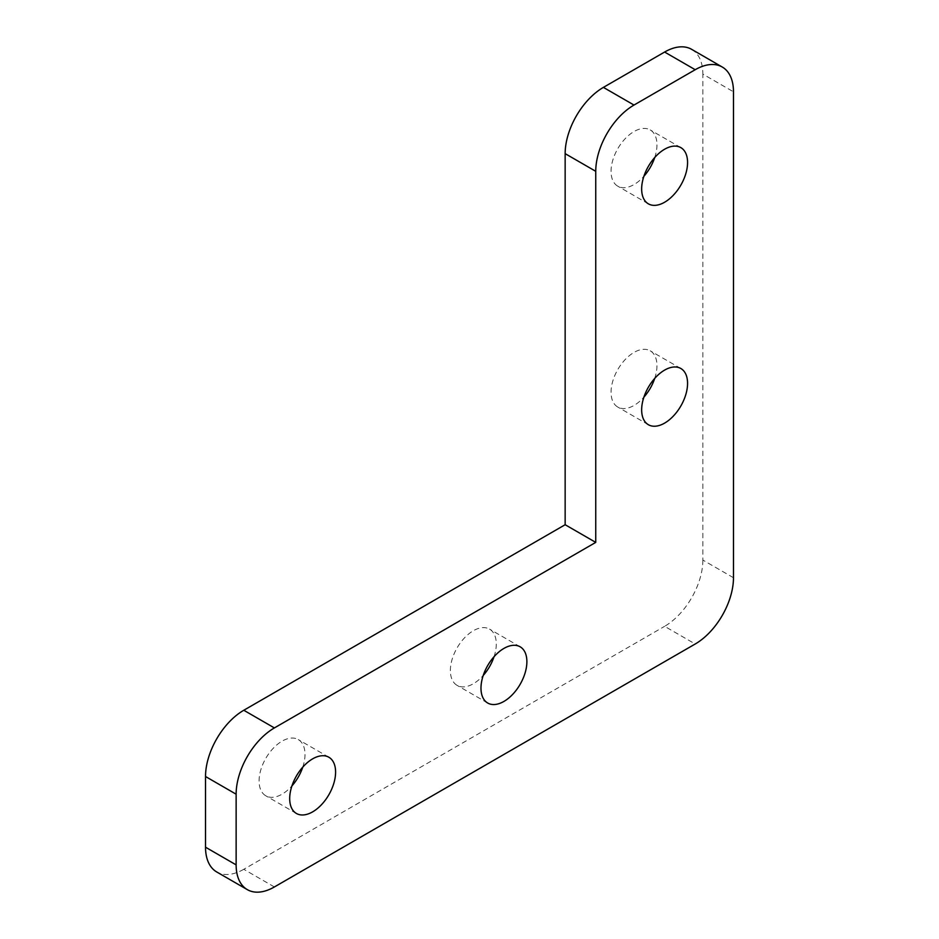 <?xml version="1.0" encoding="UTF-8"?>
<svg xmlns="http://www.w3.org/2000/svg" width="939" height="939" viewBox="0 0 939 939"><rect width="100%" height="100%" fill="white"/><g stroke="black" fill="none" stroke-linecap="round" stroke-linejoin="round"><path stroke-width="0.7" stroke-dasharray="4.7 3.52" d="M302.757 767.151A32.466 18.745 120 0 0 298.273 739.568A32.466 18.745 120 0 0 282.04 741.176A32.466 18.745 120 0 0 260.831 769.792A32.466 18.745 120 0 0 265.807 795.803A32.466 18.745 120 0 0 282.04 794.194A32.466 18.745 120 0 0 291.935 785.896M654.718 378.405A32.466 18.745 120 0 0 650.234 350.822A32.466 18.745 120 0 0 634.001 352.43A32.466 18.745 120 0 0 612.803 381.046A32.466 18.745 120 0 0 617.78 407.057A32.466 18.745 120 0 0 634.001 405.448A32.466 18.745 120 0 0 643.896 397.15M494.043 656.713A32.466 18.745 120 0 0 489.559 629.13A32.466 18.745 120 0 0 473.326 630.738A32.466 18.745 120 0 0 452.117 659.354A32.466 18.745 120 0 0 457.093 685.364A32.466 18.745 120 0 0 473.326 683.756A32.466 18.745 120 0 0 483.221 675.458M654.718 157.529A32.466 18.745 120 0 0 650.234 129.946A32.466 18.745 120 0 0 634.001 131.554A32.466 18.745 120 0 0 612.803 160.158A32.466 18.745 120 0 0 617.78 186.18A32.466 18.745 120 0 0 634.001 184.572A32.466 18.745 120 0 0 643.896 176.274M733.476 577.731L702.865 560.067L702.865 74.122L733.476 91.799M702.865 560.067A54.098 31.233 -60 0 1 664.612 626.325L695.212 644.001M274.388 886.956L243.788 869.291L664.612 626.325M243.788 869.291A54.098 31.233 -60 0 1 216.733 871.967M691.667 49.356A54.098 31.233 -60 0 1 702.865 74.122M328.873 757.245L298.273 739.568M680.845 368.499L650.234 350.822M520.159 646.807L489.559 629.13M680.845 147.623L650.234 129.946M648.38 203.845L617.78 186.18M487.705 703.029L457.093 685.364M648.38 424.721L617.78 407.057M296.419 813.467L265.807 795.803"/><path stroke-width="1.41" d="M291.935 785.896A32.466 18.745 120 0 0 302.757 767.151M312.64 811.859A32.466 18.745 120 0 0 333.85 783.255A32.466 18.745 120 0 0 328.873 757.245A32.466 18.745 120 0 0 312.64 758.853A32.466 18.745 120 0 0 291.442 787.457A32.466 18.745 120 0 0 296.419 813.467A32.466 18.745 120 0 0 312.64 811.859M643.896 397.15A32.466 18.745 120 0 0 654.718 378.405M664.612 423.113A32.466 18.745 120 0 0 685.822 394.509A32.466 18.745 120 0 0 680.845 368.499A32.466 18.745 120 0 0 664.612 370.107A32.466 18.745 120 0 0 643.403 398.711A32.466 18.745 120 0 0 648.38 424.721A32.466 18.745 120 0 0 664.612 423.113M483.221 675.458A32.466 18.745 120 0 0 494.043 656.713M503.926 701.421A32.466 18.745 120 0 0 525.136 672.817A32.466 18.745 120 0 0 520.159 646.807A32.466 18.745 120 0 0 503.926 648.415A32.466 18.745 120 0 0 482.728 677.019A32.466 18.745 120 0 0 487.705 703.029A32.466 18.745 120 0 0 503.926 701.421M643.896 176.274A32.466 18.745 120 0 0 654.718 157.529M664.612 202.237A32.466 18.745 120 0 0 685.822 173.633A32.466 18.745 120 0 0 680.845 147.623A32.466 18.745 120 0 0 664.612 149.231A32.466 18.745 120 0 0 643.403 177.835A32.466 18.745 120 0 0 648.38 203.845A32.466 18.745 120 0 0 664.612 202.237M274.388 886.956L695.212 644.001A54.098 31.233 120 0 0 733.476 577.731L733.476 91.799A54.098 31.233 120 0 0 722.267 67.033A54.098 31.233 120 0 0 695.212 69.709L634.001 105.051A54.098 31.233 120 0 0 595.749 171.309L595.749 542.39L274.388 727.925A54.098 31.233 120 0 0 236.135 794.194L236.135 864.878A54.098 31.233 120 0 0 247.333 889.644A54.098 31.233 120 0 0 274.388 886.956M247.333 889.644L216.733 871.967A54.098 31.233 -60 0 1 205.524 847.201L236.135 864.878M236.135 794.194L205.524 776.518L205.524 847.201M205.524 776.518A54.098 31.233 -60 0 1 243.788 710.26L274.388 727.925M595.749 171.309L565.149 153.644L565.149 524.725L243.788 710.26M565.149 153.644A54.098 31.233 -60 0 1 603.401 87.386L634.001 105.051M695.212 69.709L664.612 52.044L603.401 87.386M664.612 52.044A54.098 31.233 -60 0 1 691.667 49.356L722.267 67.033M595.749 542.39L565.149 524.725"/></g></svg>
